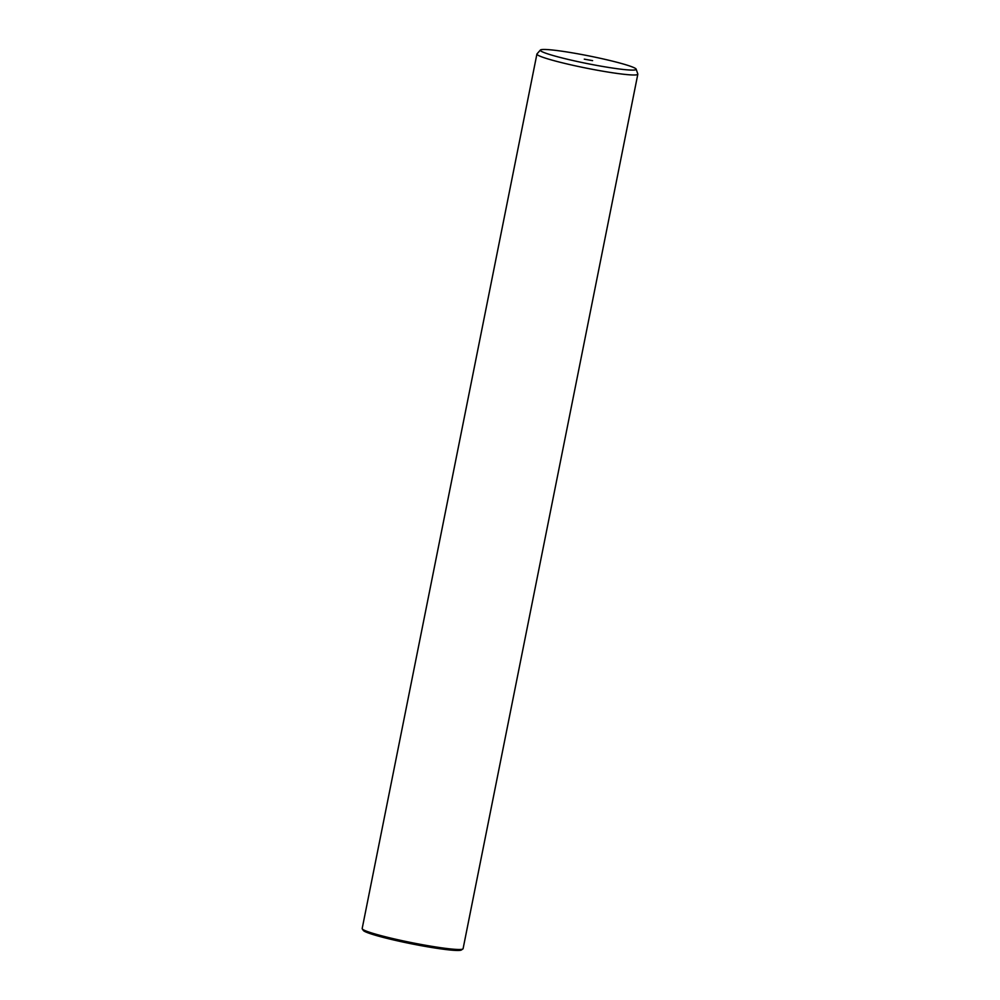 <?xml version="1.0" encoding="UTF-8"?>
<svg xmlns="http://www.w3.org/2000/svg" width="1000" height="1000" viewBox="0 0 1000 1000"><rect width="100%" height="100%" fill="white"/><g stroke="black" fill="none" stroke-linecap="round" stroke-linejoin="round"><path stroke-width="1.5" d="M636.163 69.162L637.812 74.013A51.45 4.125 -168.7 0 1 637.825 74.212L463.088 948.713A51.45 4.125 -168.7 0 1 462.85 949L461.35 950A50.163 4.025 -168.7 0 1 420.712 945.588A50.163 4.025 -168.7 0 1 367.8 932.775A50.163 4.025 -168.7 0 1 363.288 930.4L362.275 928.9A51.45 4.125 -168.7 0 1 362.175 928.55L536.912 54.05A51.45 4.125 -168.7 0 1 537.013 53.875L540.4 50.038A48.875 3.925 -168.7 0 1 579.312 54.075A48.875 3.925 -168.7 0 1 631.675 66.712A48.875 3.925 -168.7 0 1 636.163 69.162A48.875 3.925 -168.7 0 1 599.338 65.875A48.875 3.925 -168.7 0 1 544.812 52.85A48.875 3.925 -168.7 0 1 540.4 50.038M462.85 949A51.45 4.125 -168.7 0 1 421.175 944.475A51.45 4.125 -168.7 0 1 366.912 931.338A51.45 4.125 -168.7 0 1 362.275 928.9M637.825 74.212A51.45 4.125 -168.7 0 1 597.913 70.338A51.45 4.125 -168.7 0 1 541.65 56.837A51.45 4.125 -168.7 0 1 536.912 54.05M584.288 59.15L592.6 60.65L584.288 59.15"/></g></svg>
